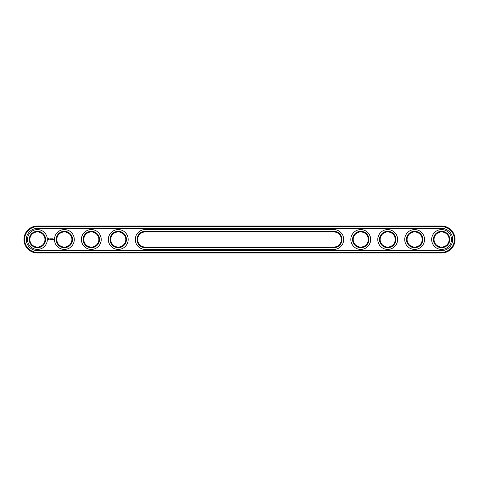 <?xml version="1.0" encoding="UTF-8"?>
<svg xmlns="http://www.w3.org/2000/svg" width="479" height="479" viewBox="0 0 479 479"><rect width="100%" height="100%" fill="white"/><g stroke="black" fill="none" stroke-linecap="round" stroke-linejoin="round"><path stroke-width="0.72" d="M441.578 252.972A13.472 13.472 0 0 0 455.05 239.5A13.472 13.472 0 0 0 441.578 226.028L37.422 226.028A13.472 13.472 0 0 0 23.95 239.5A13.472 13.472 0 0 0 37.422 252.972L441.578 252.972L441.578 252.325A12.825 12.825 0 0 0 454.403 239.5A12.825 12.825 0 0 0 441.578 226.675L37.422 226.675A12.825 12.825 0 0 0 24.597 239.5A12.825 12.825 0 0 0 37.422 252.325L441.578 252.325M441.578 250.601A11.101 11.101 0 0 0 452.679 239.5A11.101 11.101 0 0 0 441.578 228.399L37.422 228.399A11.101 11.101 0 0 0 26.321 239.5A11.101 11.101 0 0 0 37.422 250.601L441.578 250.601M145.197 247.044L333.803 247.044A7.544 7.544 0 0 0 341.347 239.5A7.544 7.544 0 0 0 333.803 231.956L145.197 231.956A7.544 7.544 0 0 0 137.653 239.5A7.544 7.544 0 0 0 145.197 247.044L145.197 247.691A8.191 8.191 0 0 1 137.006 239.5A8.191 8.191 0 0 1 145.197 231.309L145.197 231.956M380.146 239.5A7.544 7.544 0 0 1 391.463 232.968A7.544 7.544 0 0 1 391.463 246.032A7.544 7.544 0 0 1 380.146 239.5M434.034 239.5A7.544 7.544 0 0 1 445.35 232.968A7.544 7.544 0 0 1 445.35 246.032A7.544 7.544 0 0 1 434.034 239.5M407.09 239.5A7.544 7.544 0 0 1 418.406 232.968A7.544 7.544 0 0 1 418.406 246.032A7.544 7.544 0 0 1 407.09 239.5M353.203 239.5A7.544 7.544 0 0 1 364.519 232.968A7.544 7.544 0 0 1 364.519 246.032A7.544 7.544 0 0 1 353.203 239.5M83.765 239.5A7.544 7.544 0 0 1 95.082 232.968A7.544 7.544 0 0 1 95.082 246.032A7.544 7.544 0 0 1 83.765 239.5M56.821 239.5A7.544 7.544 0 0 1 68.138 232.968A7.544 7.544 0 0 1 68.138 246.032A7.544 7.544 0 0 1 56.821 239.5M29.878 239.5A7.544 7.544 0 0 1 41.194 232.968A7.544 7.544 0 0 1 41.194 246.032A7.544 7.544 0 0 1 29.878 239.5M110.709 239.5A7.544 7.544 0 0 1 122.025 232.968A7.544 7.544 0 0 1 122.025 246.032A7.544 7.544 0 0 1 110.709 239.5M333.803 231.956L333.803 231.309A8.191 8.191 0 0 1 341.994 239.5A8.191 8.191 0 0 1 333.803 247.691L145.197 247.691M333.803 231.309L145.197 231.309M379.5 239.5A8.191 8.191 0 0 1 391.786 232.405A8.191 8.191 0 0 1 391.786 246.595A8.191 8.191 0 0 1 379.5 239.5M433.387 239.5A8.191 8.191 0 0 1 445.674 232.405A8.191 8.191 0 0 1 445.674 246.595A8.191 8.191 0 0 1 433.387 239.5M406.443 239.5A8.191 8.191 0 0 1 418.73 232.405A8.191 8.191 0 0 1 418.73 246.595A8.191 8.191 0 0 1 406.443 239.5M352.556 239.5A8.191 8.191 0 0 1 364.842 232.405A8.191 8.191 0 0 1 364.842 246.595A8.191 8.191 0 0 1 352.556 239.5M83.118 239.5A8.191 8.191 0 0 1 95.405 232.405A8.191 8.191 0 0 1 95.405 246.595A8.191 8.191 0 0 1 83.118 239.5M56.175 239.5A8.191 8.191 0 0 1 68.461 232.405A8.191 8.191 0 0 1 68.461 246.595A8.191 8.191 0 0 1 56.175 239.5M29.231 239.5A8.191 8.191 0 0 1 41.517 232.405A8.191 8.191 0 0 1 41.517 246.595A8.191 8.191 0 0 1 29.231 239.5M110.062 239.5A8.191 8.191 0 0 1 122.349 232.405A8.191 8.191 0 0 1 122.349 246.595A8.191 8.191 0 0 1 110.062 239.5M53.564 239.039L53.756 239.458L53.564 239.039M53.277 239.039L53.277 239.368L53.277 239.039M52.588 238.776L52.259 239.368L52.624 239.338L52.295 239.302L52.588 238.776M52.055 238.776L52.055 239.368L52.055 238.776M51.888 238.776L51.522 238.811L51.558 239.368L51.888 238.776M51.331 238.793L51.121 239.141L50.858 238.811L50.888 239.368L50.924 238.931L51.391 239.332L51.331 238.793M50.379 238.776L50.343 239.338L50.702 239.368L50.379 238.776M49.834 238.841L50.026 239.368L50.259 238.811L49.834 238.841M49.307 238.859L49.744 239.29L49.307 238.859M48.331 238.572L48.02 239.261L48.708 239.572L49.02 238.883L48.331 238.572M333.803 249.415A9.915 9.915 0 0 0 343.718 239.5A9.915 9.915 0 0 0 333.803 229.585L145.197 229.585A9.915 9.915 0 0 0 135.282 239.5A9.915 9.915 0 0 0 145.197 249.415L333.803 249.415M377.775 239.5A9.915 9.915 0 0 1 392.648 230.914A9.915 9.915 0 0 1 392.648 248.086A9.915 9.915 0 0 1 377.775 239.5M431.663 239.5A9.915 9.915 0 0 1 446.536 230.914A9.915 9.915 0 0 1 446.536 248.086A9.915 9.915 0 0 1 431.663 239.5M404.719 239.5A9.915 9.915 0 0 1 419.592 230.914A9.915 9.915 0 0 1 419.592 248.086A9.915 9.915 0 0 1 404.719 239.5M350.832 239.5A9.915 9.915 0 0 1 365.705 230.914A9.915 9.915 0 0 1 365.705 248.086A9.915 9.915 0 0 1 350.832 239.5M81.394 239.5A9.915 9.915 0 0 1 96.267 230.914A9.915 9.915 0 0 1 96.267 248.086A9.915 9.915 0 0 1 81.394 239.5M54.45 239.5A9.915 9.915 0 0 1 69.323 230.914A9.915 9.915 0 0 1 69.323 248.086A9.915 9.915 0 0 1 54.45 239.5M27.507 239.5A9.915 9.915 0 0 1 42.38 230.914A9.915 9.915 0 0 1 42.38 248.086A9.915 9.915 0 0 1 27.507 239.5M108.338 239.5A9.915 9.915 0 0 1 123.211 230.914A9.915 9.915 0 0 1 123.211 248.086A9.915 9.915 0 0 1 108.338 239.5M48.517 238.805L48.517 239.338L48.517 238.805M441.578 226.028L441.578 226.675M37.422 252.972L37.422 252.325M37.422 226.028L37.422 226.675M333.803 247.044L333.803 247.691"/></g></svg>

